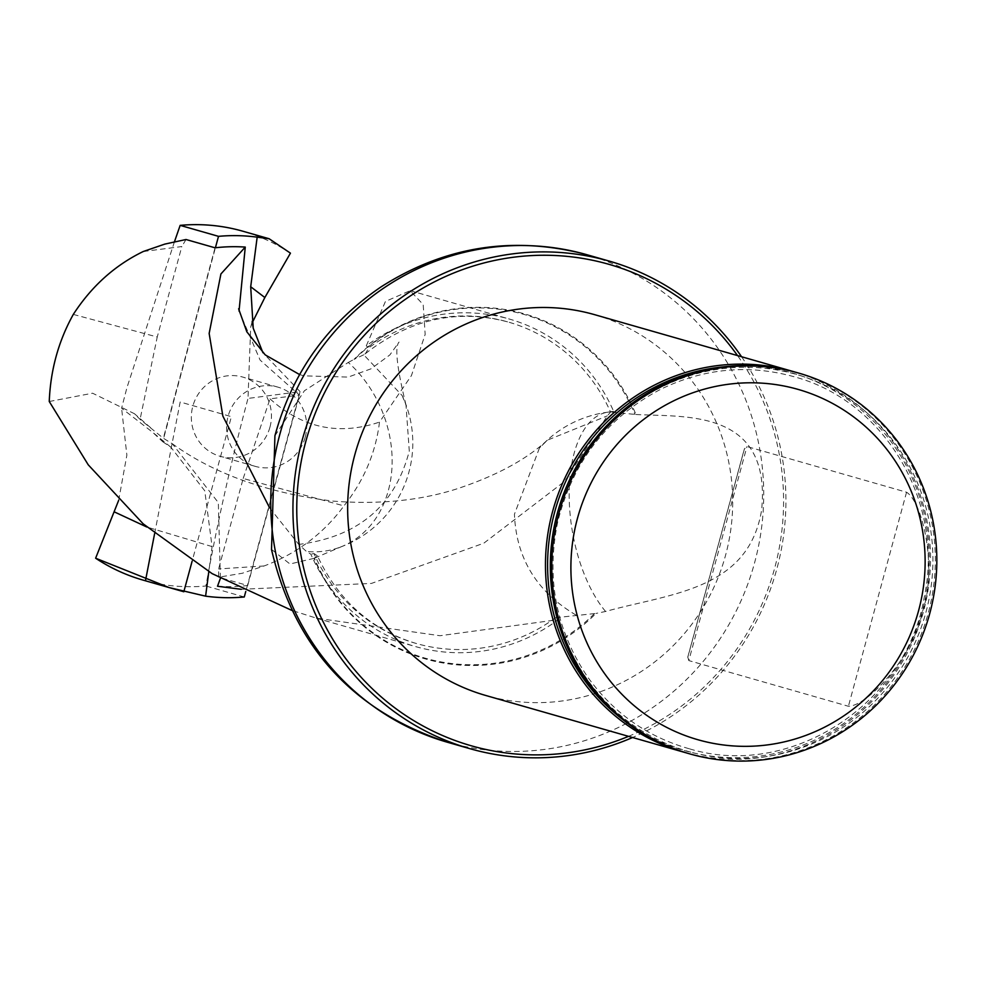 <?xml version="1.0" encoding="UTF-8"?>
<svg xmlns="http://www.w3.org/2000/svg" width="985" height="985" viewBox="0 0 985 985"><rect width="100%" height="100%" fill="white"/><g stroke="black" fill="none" stroke-linecap="round" stroke-linejoin="round"><path stroke-width="0.74" stroke-dasharray="4.92 3.69" d="M269.607 507.841L298.75 544.409L306.433 551.452L310.854 554.186A170.356 165.221 106 0 0 415.35 646.529A170.356 165.221 106 0 0 558.199 619.663L440.012 635.731L316.333 618.137L291.732 610.355M555.638 617.693L595.999 613.446A179.504 174.086 -74 0 1 314.067 558.323L317.416 555.799C338.384 600.727 371.32 629.957 416.224 643.476A167.179 162.143 -74 0 0 555.638 617.693L558.199 619.663M416.224 643.476A167.179 162.143 -74 0 1 313.969 553.545L310.854 554.186M317.416 555.799L313.969 553.545M241.251 589.301L371.468 583.415L483.795 543.203L564.565 481.419L607.363 415.842L610.651 411.952L613.618 411.324A170.356 165.221 106 0 0 509.122 318.98A170.356 165.221 106 0 0 366.272 345.846L385.443 301.435L410.117 290.686L423.193 304.562L425.151 334.42L411.447 375.568L379.496 422.097C375.728 452.829 363.871 480.766 343.937 505.884L243.184 478.476L218.608 568.948L218.645 577.198L242.273 573.27L264.14 565.956C297.101 553.496 323.696 533.476 343.937 505.884M217.513 586.247A170.356 165.221 106 0 0 247.703 585.509L218.645 577.198M243.184 478.476L270.025 398.863L299.44 395.096L260.114 360.104L239.035 311.051M247.703 585.509L299.44 395.096M274.926 435.789L304.414 390.75L348.271 362.443A110.923 88.933 67 0 1 392.092 464.612A110.923 88.933 67 0 1 342.915 546.059A110.923 88.933 67 0 1 338.705 547.697A111.009 111.009 0 0 0 402.175 395.588L363.748 354.797L365.509 353.59L368.833 347.816L366.272 345.846M402.175 395.588L405.992 405.057L409.292 451.056C394.997 505.81 358.146 536.923 298.75 544.409M270.025 398.863C302.333 428.044 338.828 435.789 379.496 422.097M49.25 401.498L92.59 393.212L134.366 413.675L140.067 419.388L163.338 438.239L172.326 443.767L218.338 502.633L220.381 578.367M73.309 314.412L157.243 337.005L140.067 419.388M143.244 251.52L181.819 246.546L157.243 337.005M186.017 239.503L181.819 246.546M613.618 411.324L610.503 411.964A167.179 162.143 -74 0 0 508.248 322.033A167.179 162.143 -74 0 0 368.833 347.816M594.681 314.683A198.034 192.063 -74 0 1 724.825 557.929A198.034 192.063 -74 0 1 485.667 695.447M628.516 736.349A250.375 242.827 106 0 0 737.531 355.585M741.57 356.742A253.551 245.905 -74 0 1 632.555 737.506M363.748 354.797L354.009 359.377A179.504 174.086 -74 0 1 522.075 313.193A179.504 174.086 -74 0 1 635.941 414.5L610.503 411.964M314.067 558.323L289.959 563.999L271.528 549.396M348.271 362.443L354.009 359.377M635.941 414.5C685.129 417.184 771.698 408.615 761.614 510.008C748.489 590.36 669.997 593.462 605.566 611.476L595.999 613.446M688.306 753.463A198.034 192.063 106 0 0 690.891 754.19A198.034 192.063 106 0 0 927.833 614.615A198.034 192.063 106 0 0 797.321 372.699M794.907 372.022A198.034 192.063 -74 0 1 922.637 614.566A198.034 192.063 -74 0 1 685.905 752.762M688.811 660.59L687.813 657.204L744.426 448.852L746.962 446.537L906.557 492.229C923.438 502.83 937.338 570.29 922.428 611.636C914.449 654.729 868.179 706.048 848.405 706.27L688.811 660.59L746.962 446.537M215.075 247.814L163.338 438.239M338.705 547.697A110.923 88.933 67 0 1 306.433 551.452M264.14 565.956L218.608 568.948M576.077 615.108C536.763 591.85 516.214 558.236 514.429 514.244L539.423 448.04L547.365 440.196L607.363 415.842M605.566 611.476A110.923 54.04 -99.5 0 1 569.17 492.882A110.923 54.04 -99.5 0 1 607.142 412.296A110.923 54.04 -99.5 0 1 608.274 412.136A110.923 54.04 -99.5 0 1 610.651 411.952M174.493 241.657L126.942 387.659L121.586 408.221L152.601 432.255L162.71 441.723L215.395 247.777M290.452 253.157A181.449 175.983 106 0 0 242.975 231.253M252.234 322.76L250.695 327.045L247.998 398.433L300.068 391.611L245.77 591.48M143.096 580.116A181.449 175.983 106 0 0 205.914 586.001C216.799 525.276 230.822 462.753 247.998 398.433M118.656 500.355L126.868 455.119L121.586 408.221M269.964 427.108A41.198 39.954 106 0 0 242.729 377.058A41.198 39.954 106 0 0 192.974 405.672A41.198 39.954 106 0 0 220.049 456.277A41.198 39.954 106 0 0 269.964 427.108M300.068 391.611L262.921 352.728M162.71 441.723L170.861 447.202L204.769 490.825L212.083 546.589L208.808 571.669M244.268 596.984L205.914 586.001M305.215 437.205A41.198 39.954 106 0 0 277.992 387.154A41.198 39.954 106 0 0 228.225 415.756A41.198 39.954 106 0 0 255.312 466.373A41.198 39.954 106 0 0 305.215 437.205M164.987 586.37L145.46 580.781L145.608 580.042M154.62 533.587L180.169 402.003L231.389 416.667L192.124 561.204M594.411 613.68A178.839 173.446 -74 0 1 314.424 558.175M583.588 253.798L587.011 254.746A253.551 245.905 -74 0 1 753.636 566.178A253.551 245.905 -74 0 1 447.449 742.259M354.932 358.959A178.839 173.446 -74 0 1 634.919 414.451M723.778 366.814A196.323 190.4 -74 0 1 789.933 372.379A196.323 190.4 -74 0 1 922.243 611.599A196.323 190.4 -74 0 1 686.988 751.284A196.323 190.4 -74 0 1 622.791 719.542M690.842 752.158A196.101 190.191 -74 0 1 608.976 425.249A196.101 190.191 -74 0 1 926.959 511.35A196.101 190.191 -74 0 1 690.842 752.158M906.557 492.229L848.405 706.27M212.083 546.589L146.814 527.012M316.333 618.186L415.35 646.529M410.105 290.637L509.122 318.98M406.005 405.057C396.906 367.725 394.591 346.732 399.06 342.066L389.863 354.92L371.05 368.809L348.234 377.07L303.996 375.864L299.588 374.571M365.361 353.713C409.625 319.041 457.249 308.49 508.248 322.033M689.709 748.895C790.278 779.418 906.582 704.324 924.312 596.848C944.578 502.744 885.281 401.818 795.72 377.206C749.585 364.007 704.583 368.033 660.713 389.272C606.674 417.812 572.285 462.31 557.535 522.776C546.084 579.402 556.328 631.089 588.254 677.828C614.074 713.46 647.896 737.149 689.709 748.895M687.752 657.192L744.364 448.84M342.915 546.059L314.572 558.113M608.274 412.136A111.009 111.009 0 0 0 539.423 448.04M547.352 440.196C525.781 459.958 495.246 476.309 455.772 489.225C419.462 500.675 378.572 504.64 333.102 501.119C267.92 493.14 214.336 474.031 172.326 443.767M150.606 427.687L134.379 413.663M607.142 412.296L612.399 411.422M252.16 321.676L250.719 327.057M170.861 447.202L152.343 432.058M277.992 387.154L242.729 377.058M255.312 466.373L220.049 456.277"/><path stroke-width="1.48" d="M291.732 610.355L212.181 573.664L143.182 523.848L88.244 464.821L49.25 401.498C50.506 370.028 58.521 341.007 73.309 314.412C91.568 286.253 114.876 265.297 143.244 251.52L164.778 244.108L186.017 239.503L215.075 247.814A170.356 165.221 106 0 1 245.265 247.087L220.911 273.965L209.152 333.435L222.869 416.126L269.607 507.841M220.381 578.367L217.513 586.247L241.251 589.301M239.035 311.051L245.265 247.087M685.905 752.762A198.034 192.063 -74 0 1 683.491 752.084L485.667 695.447A198.034 192.063 -74 0 1 355.154 453.531A198.034 192.063 -74 0 1 592.096 313.969A198.034 192.063 -74 0 1 594.681 314.683L792.494 371.32A198.034 192.063 -74 0 1 794.907 372.022M737.531 355.585A250.375 242.827 106 0 0 605.824 263.451A250.375 242.827 106 0 0 297.051 521.385A250.375 242.827 106 0 0 628.516 736.349M632.555 737.506A253.551 245.905 -74 0 1 469.648 748.612A253.551 245.905 -74 0 1 302.543 438.879A253.551 245.905 -74 0 1 605.91 260.188A253.551 245.905 -74 0 1 609.222 261.099A253.551 245.905 -74 0 1 741.57 356.742M271.528 549.396L274.926 435.789C292.028 372.921 327.488 323.215 381.318 286.709C444.198 246.743 511.634 235.772 583.588 253.798L583.711 253.822A253.551 245.905 -74 0 1 587.011 254.746L609.222 261.099M796.225 372.404A198.034 192.063 -74 0 1 798.81 373.13A198.034 192.063 -74 0 1 928.953 616.376A198.034 192.063 -74 0 1 689.795 753.894A198.034 192.063 -74 0 1 559.283 511.978A198.034 192.063 -74 0 1 796.225 372.404M798.81 373.13L797.321 372.699A198.034 192.063 106 0 0 794.735 371.985A198.034 192.063 106 0 0 557.793 511.547A198.034 192.063 106 0 0 688.306 753.463L689.795 753.894M795.782 388.755A182.188 176.697 -74 0 1 871.836 692.467A182.188 176.697 -74 0 1 576.422 612.485A182.188 176.697 -74 0 1 795.782 388.755M683.491 752.084A198.034 192.063 -74 0 1 552.967 510.168A198.034 192.063 -74 0 1 789.908 370.594A198.034 192.063 -74 0 1 792.494 371.32M269.04 238.715L242.975 231.253A181.449 175.983 106 0 0 180.156 225.368L174.493 241.657M262.921 352.728L253.219 328.177L250.695 286.746L257.171 237.163L269.102 238.727L290.452 253.157L264.842 297.532L252.234 322.76M208.808 571.669L205.606 596.159L169.1 587.577L95.619 558.212A181.449 175.983 106 0 0 143.096 580.116L169.161 587.589M95.619 558.212L118.656 500.355M245.77 591.48L244.268 596.984A181.449 175.983 106 0 1 205.606 596.159M257.171 237.163A181.449 175.983 106 0 0 218.51 236.351L180.156 225.368M215.395 247.777L218.51 236.351M145.608 580.042L154.62 533.587M192.124 561.204L183.813 591.763L164.987 586.37M469.648 748.612L447.449 742.259A253.551 245.905 -74 0 1 280.343 432.526A253.551 245.905 -74 0 1 583.711 253.822M622.791 719.542A196.323 190.4 -74 0 1 555.405 509.43A196.323 190.4 -74 0 1 723.778 366.814M250.695 286.746L264.842 297.532M146.814 527.012L114.137 511.806M299.588 374.571L265.211 354.871L246.816 331.785L238.616 308.785M271.491 549.408C294.269 646.862 352.925 711.145 447.449 742.259M253.219 328.177L252.185 321.319"/></g></svg>
